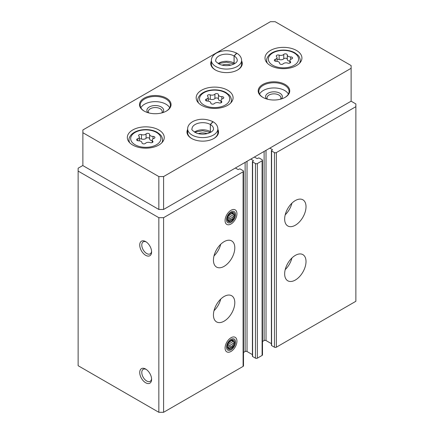 <?xml version="1.0" encoding="UTF-8"?>
<svg xmlns="http://www.w3.org/2000/svg" width="434" height="434" viewBox="0 0 434 434"><rect width="100%" height="100%" fill="white"/><g stroke="black" fill="none" stroke-linecap="round" stroke-linejoin="round"><path stroke-width="0.65" d="M284.655 273.876A15.109 8.723 -60 0 1 291.247 258.675A15.109 8.723 -60 0 1 302.889 254.628A15.109 8.723 -60 0 1 302.889 272.069A15.109 8.723 -60 0 1 287.785 280.793A15.109 8.723 -60 0 1 284.655 273.876M284.655 219.056A15.109 8.723 -60 0 1 291.247 203.855A15.109 8.723 -60 0 1 302.889 199.803A15.109 8.723 -60 0 1 302.889 217.25A15.109 8.723 -60 0 1 287.785 225.973A15.109 8.723 -60 0 1 284.655 219.056M269.818 148.13L272.194 149.502A0.673 0.385 0 0 1 272.389 149.773A0.673 0.385 0 0 1 272.194 150.05L271.597 150.392A0.673 0.385 0 0 0 271.402 150.669L271.402 345.28A0.673 0.385 0 0 0 271.597 345.556L274.445 347.2A1.345 0.776 0 0 0 276.344 347.2L355.869 301.288L355.869 103.932L351.122 101.193L351.122 65.556L275.156 21.7L270.409 21.7L82.878 129.972L82.878 132.712L158.844 176.567L163.591 176.567L351.122 68.295M271.402 150.669A0.673 0.385 0 0 0 271.597 150.94L274.445 152.584A1.345 0.776 0 0 0 276.344 152.584L355.869 106.672M250.825 159.094L253.201 160.466A0.673 0.385 0 0 1 253.396 160.737A0.673 0.385 0 0 1 253.201 161.014L252.61 161.356A0.673 0.385 0 0 0 252.409 161.632L252.409 356.243A0.673 0.385 0 0 0 252.61 356.52L255.458 358.164A1.345 0.776 0 0 0 257.357 358.164L262.103 355.424A1.345 0.776 0 0 0 262.494 354.876L262.494 160.26A1.345 0.776 0 0 0 262.103 159.712L259.255 158.068A0.673 0.385 0 0 0 258.306 158.068L257.709 158.41A0.673 0.385 0 0 1 256.76 158.41L254.389 157.037M252.409 161.632A0.673 0.385 0 0 0 252.61 161.904L255.458 163.547A1.345 0.776 0 0 0 257.357 163.547L262.103 160.808A1.345 0.776 0 0 0 262.494 160.26M213.441 314.992A15.109 8.723 -60 0 1 220.033 299.791A15.109 8.723 -60 0 1 231.675 295.744A15.109 8.723 -60 0 1 231.675 313.185A15.109 8.723 -60 0 1 216.566 321.909A15.109 8.723 -60 0 1 213.441 314.992M213.441 260.172A15.109 8.723 -60 0 1 220.033 244.966A15.109 8.723 -60 0 1 231.675 240.919A15.109 8.723 -60 0 1 231.675 258.366A15.109 8.723 -60 0 1 216.566 267.089A15.109 8.723 -60 0 1 213.441 260.172M236.942 341.167A8.392 4.845 120 0 0 231.007 337.744A8.392 4.845 120 0 0 225.072 348.025A8.392 4.845 120 0 0 231.007 351.448A8.392 4.845 120 0 0 236.942 341.167M236.942 213.712A8.392 4.845 120 0 0 231.007 210.284A8.392 4.845 120 0 0 225.072 220.564A8.392 4.845 120 0 0 231.007 223.987A8.392 4.845 120 0 0 236.942 213.712M82.878 165.468L78.131 168.208L78.131 365.705L158.844 412.3L163.591 412.3L243.111 366.388A1.345 0.776 0 0 0 243.507 365.84L243.507 171.224A1.345 0.776 0 0 0 243.111 170.676L240.262 169.032A0.673 0.385 0 0 0 239.313 169.032L238.722 169.374A0.673 0.385 0 0 1 237.772 169.374L235.396 168.001M163.591 412.3L163.591 217.684L243.111 171.772A1.345 0.776 0 0 0 243.507 171.224M145.667 382.766A8.392 4.845 -120 0 0 151.602 379.338A8.392 4.845 -120 0 0 145.667 369.057A8.392 4.845 -120 0 0 139.732 372.486A8.392 4.845 -120 0 0 145.667 382.766M145.667 255.306A8.392 4.845 -120 0 0 151.602 251.877A8.392 4.845 -120 0 0 145.667 241.602A8.392 4.845 -120 0 0 139.732 245.026A8.392 4.845 -120 0 0 145.667 255.306M158.844 412.3L158.844 217.684L163.591 217.684M78.131 171.088L158.844 217.684M262.494 341.493L264.122 340.554A1.345 0.776 0 0 1 266.02 340.554L271.402 343.663M243.507 352.457L245.129 351.518A1.345 0.776 0 0 1 247.027 351.518L252.409 354.627M146.204 241.939A6.939 4.004 -120 0 0 143.225 241.852A6.939 4.004 -120 0 0 142.162 247.413A6.939 4.004 -120 0 0 146.692 253.527A6.939 4.004 -120 0 0 150.164 253.868A6.939 4.004 -120 0 0 151.574 251.243M146.204 369.399A6.939 4.004 -120 0 0 143.225 369.307A6.939 4.004 -120 0 0 142.162 374.868A6.939 4.004 -120 0 0 146.692 380.987A6.939 4.004 -120 0 0 150.164 381.329A6.939 4.004 -120 0 0 151.574 378.703M220.716 244.277A15.109 8.723 -60 0 1 213.995 255.919M291.93 203.166A15.109 8.723 -60 0 1 285.214 214.803M220.716 299.102A15.109 8.723 -60 0 1 213.995 310.739M291.93 257.986A15.109 8.723 -60 0 1 285.214 269.623M270.409 65.556A18.467 10.66 0 0 0 290.53 67.867A18.467 10.66 0 0 0 301.928 58.02A18.467 10.66 0 0 0 283.467 47.36A18.467 10.66 0 0 0 265 58.02A18.467 10.66 0 0 0 270.409 65.556M132.728 145.048A18.467 10.66 0 0 0 152.849 147.359A18.467 10.66 0 0 0 164.247 137.507A18.467 10.66 0 0 0 145.786 126.847A18.467 10.66 0 0 0 127.319 137.507A18.467 10.66 0 0 0 132.728 145.048M201.571 105.299A18.467 10.66 0 0 0 221.693 107.61A18.467 10.66 0 0 0 233.091 97.764A18.467 10.66 0 0 0 214.624 87.104A18.467 10.66 0 0 0 196.163 97.764A18.467 10.66 0 0 0 201.571 105.299M211.391 60.874A15.776 9.109 0 0 0 215.34 69.945A15.776 9.109 0 0 0 237.653 69.945A15.776 9.109 0 0 0 241.602 60.874M144.126 111.055A15.776 9.109 0 0 0 166.439 111.055A15.776 9.109 0 0 0 166.439 98.176A15.776 9.109 0 0 0 144.126 98.176A15.776 9.109 0 0 0 144.126 111.055L144.126 111.055M262.814 97.352A15.776 9.109 0 0 0 285.127 97.352A15.776 9.109 0 0 0 285.127 84.467A15.776 9.109 0 0 0 262.814 84.467A15.776 9.109 0 0 0 262.814 97.352L262.814 97.352M187.651 129.397A15.776 9.109 0 0 0 191.6 138.468A15.776 9.109 0 0 0 213.913 138.468A15.776 9.109 0 0 0 217.863 129.397M158.844 176.567L158.844 209.459L82.878 165.604L82.878 132.712M158.844 209.459L163.591 209.459L163.591 176.567M163.591 209.459L351.122 101.193M207.154 133.656A8.392 4.845 0 0 0 198.36 133.656M213.669 138.603A15.109 8.723 0 0 0 217.863 132.576L217.863 128.876C217.732 125.947 216.148 123.582 213.11 121.78L210.376 124.504L210.376 131.627A10.742 6.201 0 0 1 211.092 132.088M217.863 128.876A15.109 8.723 0 0 1 202.759 137.594A15.109 8.723 0 0 1 187.651 128.876L187.651 132.576A15.109 8.723 0 0 0 191.844 138.603M280.505 99.202A6.939 4.004 0 0 0 280.912 97.856A6.939 4.004 0 0 0 273.973 93.847A6.939 4.004 0 0 0 267.035 97.856A6.939 4.004 0 0 0 267.436 99.202M281.368 98.957A8.392 4.845 0 0 0 273.973 91.824A8.392 4.845 0 0 0 266.574 98.957M288.388 94.064A15.109 8.723 0 0 0 273.973 87.945A15.109 8.723 0 0 0 259.554 94.064M284.888 97.487A15.109 8.723 0 0 0 289.077 91.46A15.109 8.723 0 0 0 273.973 82.737A15.109 8.723 0 0 0 258.865 91.46A15.109 8.723 0 0 0 263.058 97.487M161.817 112.911A6.939 4.004 0 0 0 162.218 111.56A6.939 4.004 0 0 0 155.28 107.551A6.939 4.004 0 0 0 148.341 111.56A6.939 4.004 0 0 0 148.748 112.911M162.674 112.661A8.392 4.845 0 0 0 155.28 105.527A8.392 4.845 0 0 0 147.886 112.661M169.699 107.768A15.109 8.723 0 0 0 155.28 101.648A15.109 8.723 0 0 0 140.86 107.768M166.195 111.196A15.109 8.723 0 0 0 170.388 105.164A15.109 8.723 0 0 0 155.28 96.44A15.109 8.723 0 0 0 140.171 105.164A15.109 8.723 0 0 0 144.365 111.196M230.893 65.127A8.392 4.845 0 0 0 222.099 65.133M237.409 70.08A15.109 8.723 0 0 0 241.602 64.048L241.602 60.348C241.472 57.418 239.888 55.053 236.845 53.252L234.116 55.975L234.116 63.104A10.742 6.201 0 0 1 234.832 63.565M241.602 60.348A15.109 8.723 0 0 1 226.494 69.071A15.109 8.723 0 0 1 211.391 60.348L211.391 64.048A15.109 8.723 0 0 0 215.579 70.08M222.783 98.692A1.882 1.085 0 0 0 223.77 97.737A1.882 1.085 0 0 0 221.834 96.652A3.288 1.899 0 0 1 218.448 94.753A3.288 1.899 0 0 1 218.454 94.699A1.882 1.085 0 0 0 218.454 94.666A1.882 1.085 0 0 0 217.033 93.614A1.882 1.085 0 0 0 214.917 94.151A3.288 1.899 0 0 1 210.295 94.867A1.882 1.085 0 0 0 208.391 94.84A1.882 1.085 0 0 0 207.43 95.789A1.882 1.085 0 0 0 207.707 96.359A3.288 1.899 0 0 1 208.201 97.357A3.288 1.899 0 0 1 206.47 99.028A1.882 1.085 0 0 0 205.483 99.983A1.882 1.085 0 0 0 207.419 101.068A3.288 1.899 0 0 1 210.805 102.966A3.288 1.899 0 0 1 210.799 103.021A1.882 1.085 0 0 0 210.799 103.053A1.882 1.085 0 0 0 212.221 104.106A1.882 1.085 0 0 0 214.336 103.569A3.288 1.899 0 0 1 218.958 102.853A1.882 1.085 0 0 0 220.857 102.88A1.882 1.085 0 0 0 221.823 101.93A1.882 1.085 0 0 0 221.546 101.361A3.288 1.899 0 0 1 221.052 100.362A3.288 1.899 0 0 1 222.783 98.692M218.454 94.807L218.454 99.082A3.288 1.899 0 0 0 218.448 99.136A3.288 1.899 0 0 0 221.052 100.997M218.448 99.001A1.882 1.085 0 0 0 216.989 97.992A1.882 1.085 0 0 0 214.917 98.534L214.917 94.151M208.201 99.299A1.882 1.085 0 0 1 210.295 99.25A3.288 1.899 0 0 0 214.917 98.534M153.94 138.435A1.882 1.085 0 0 0 154.927 137.48A1.882 1.085 0 0 0 152.996 136.395A3.288 1.899 0 0 1 149.611 134.497A3.288 1.899 0 0 1 149.611 134.442A1.882 1.085 0 0 0 149.611 134.41A1.882 1.085 0 0 0 148.189 133.357A1.882 1.085 0 0 0 146.079 133.894A3.288 1.899 0 0 1 141.457 134.611A1.882 1.085 0 0 0 139.553 134.589A1.882 1.085 0 0 0 138.587 135.533A1.882 1.085 0 0 0 138.869 136.102A3.288 1.899 0 0 1 139.357 137.101A3.288 1.899 0 0 1 137.627 138.772A1.882 1.085 0 0 0 136.639 139.726A1.882 1.085 0 0 0 138.576 140.811A3.288 1.899 0 0 1 141.961 142.71A3.288 1.899 0 0 1 141.961 142.77A1.882 1.085 0 0 0 141.961 142.797A1.882 1.085 0 0 0 143.377 143.849A1.882 1.085 0 0 0 145.493 143.312A3.288 1.899 0 0 1 150.115 142.596A1.882 1.085 0 0 0 152.019 142.623A1.882 1.085 0 0 0 152.985 141.674A1.882 1.085 0 0 0 152.703 141.104A3.288 1.899 0 0 1 152.215 140.106A3.288 1.899 0 0 1 153.94 138.435M291.621 58.948A1.882 1.085 0 0 0 292.608 57.993A1.882 1.085 0 0 0 290.677 56.908A3.288 1.899 0 0 1 287.292 55.01A3.288 1.899 0 0 1 287.292 54.955A1.882 1.085 0 0 0 287.292 54.923A1.882 1.085 0 0 0 285.876 53.87A1.882 1.085 0 0 0 283.76 54.407A3.288 1.899 0 0 1 279.138 55.123A1.882 1.085 0 0 0 277.234 55.096A1.882 1.085 0 0 0 276.268 56.046A1.882 1.085 0 0 0 276.55 56.615A3.288 1.899 0 0 1 277.038 57.614A3.288 1.899 0 0 1 275.313 59.284A1.882 1.085 0 0 0 274.326 60.239A1.882 1.085 0 0 0 276.257 61.324A3.288 1.899 0 0 1 279.642 63.223A3.288 1.899 0 0 1 279.642 63.277A1.882 1.085 0 0 0 279.642 63.31A1.882 1.085 0 0 0 281.058 64.362A1.882 1.085 0 0 0 283.174 63.825A3.288 1.899 0 0 1 287.796 63.109A1.882 1.085 0 0 0 289.7 63.131A1.882 1.085 0 0 0 290.666 62.187A1.882 1.085 0 0 0 290.384 61.617A3.288 1.899 0 0 1 289.896 60.619A3.288 1.899 0 0 1 291.621 58.948M149.611 134.551L149.611 138.826A3.288 1.899 0 0 0 149.611 138.885A3.288 1.899 0 0 0 152.215 140.741M149.611 138.744A1.882 1.085 0 0 0 148.146 137.741A1.882 1.085 0 0 0 146.079 138.283L146.079 133.894M139.357 139.043A1.882 1.085 0 0 1 141.457 138.999A3.288 1.899 0 0 0 146.079 138.283M287.292 55.064L287.292 59.339A3.288 1.899 0 0 0 287.292 59.393A3.288 1.899 0 0 0 289.896 61.254M287.292 59.257A1.882 1.085 0 0 0 285.832 58.248A1.882 1.085 0 0 0 283.76 58.791L283.76 54.407M277.038 59.556A1.882 1.085 0 0 1 279.138 59.507A3.288 1.899 0 0 0 283.76 58.791M194.421 132.088A10.742 6.201 0 0 1 210.327 131.6L210.327 124.477L212.866 121.639C205.944 118.525 199.363 118.444 193.114 121.384C189.468 123.435 187.651 125.931 187.651 128.876M218.161 63.565A10.742 6.201 0 0 1 234.067 63.076L234.067 55.948L236.606 53.111C229.684 50.002 223.103 49.915 216.854 52.861C213.208 54.906 211.385 57.402 211.391 60.348M226.494 219.74A6.38 3.684 -60 0 1 231.007 211.928A6.38 3.684 -60 0 1 235.516 214.532A6.38 3.684 -60 0 1 231.007 222.344A6.38 3.684 -60 0 1 226.494 219.74M227.324 219.262A5.203 3.005 -60 0 1 232.846 212.394A5.203 3.005 -60 0 1 232.846 219.756A5.203 3.005 -60 0 1 227.324 219.262M227.948 216.832L232.602 219.517L231.241 220.033A4.313 2.49 -60 0 1 230.042 220.727L229.147 221.514L228.349 220.575A4.313 2.49 -60 0 1 227.752 219.723L227.421 219.056L227.752 217.467A4.313 2.49 -60 0 1 228.349 215.926L230.042 213.821A4.313 2.49 -60 0 1 231.241 213.127L232.602 212.611L232.933 213.278A4.313 2.49 -60 0 1 233.53 214.13L231.555 212.991M232.602 219.517L232.933 217.928L228.615 215.438M231.078 213.192L234.327 215.069L233.53 216.387A4.313 2.49 -60 0 1 232.933 217.928M234.327 215.069L233.53 214.13M232.933 213.278L232.082 212.785M233.53 216.387L229.64 214.141M231.241 220.033L227.628 217.949M230.042 220.727L227.508 219.262M226.494 347.2A6.38 3.684 -60 0 1 231.007 339.388A6.38 3.684 -60 0 1 235.516 341.992A6.38 3.684 -60 0 1 231.007 349.804A6.38 3.684 -60 0 1 226.494 347.2M227.324 346.723A5.203 3.005 -60 0 1 232.846 339.855A5.203 3.005 -60 0 1 232.846 347.211A5.203 3.005 -60 0 1 227.324 346.723M227.948 344.292L232.602 346.978L231.241 347.493A4.313 2.49 -60 0 1 230.042 348.187L229.147 348.974L228.349 348.035A4.313 2.49 -60 0 1 227.752 347.184L227.421 346.516L227.752 344.927A4.313 2.49 -60 0 1 228.349 343.381L230.042 341.276A4.313 2.49 -60 0 1 231.241 340.587L232.602 340.072L232.933 340.739A4.313 2.49 -60 0 1 233.53 341.591L231.555 340.451M232.602 346.978L232.933 345.388L228.615 342.898M231.078 340.647L234.327 342.529L233.53 343.847A4.313 2.49 -60 0 1 232.933 345.388M234.327 342.529L233.53 341.591M232.933 340.739L232.082 340.245M233.53 343.847L229.64 341.596M231.241 347.493L227.628 345.41M230.042 348.187L227.508 346.723M276.344 347.2L276.344 152.584M262.103 355.424L262.103 160.808M257.357 358.164L257.357 163.547M243.111 366.388L243.111 171.772M245.129 351.518L245.129 162.381M247.027 351.518L247.027 161.285M253.201 161.014L253.201 160.466M252.61 356.52L252.61 161.904M255.458 358.164L255.458 163.547M264.122 340.554L264.122 151.417M266.02 340.554L266.02 150.321M272.194 150.05L272.194 149.502M271.597 345.556L271.597 150.94M274.445 347.2L274.445 152.584M203.942 105.028A15.109 8.723 0 0 0 229.217 101.117A15.109 8.723 0 0 0 210.718 90.435A15.109 8.723 0 0 0 203.942 105.028M230.714 102.994A16.785 9.689 0 0 0 231.414 100.232C231.176 96.782 229.358 95.176 229.103 94.894L225.821 92.426C222.642 90.733 218.937 89.871 214.716 89.833C208.428 89.909 203.579 91.59 200.172 94.872C198.409 96.961 197.633 98.746 197.839 100.232A16.785 9.689 0 0 0 198.539 102.994M210.295 99.25L210.295 94.867M206.47 100.938L206.47 99.028M221.546 102.5L221.546 101.361M221.834 99.136L221.834 96.652M135.104 144.772A15.109 8.723 0 0 0 160.379 140.86A15.109 8.723 0 0 0 141.875 130.178A15.109 8.723 0 0 0 135.104 144.772M161.871 142.737A16.785 9.689 0 0 0 162.571 139.976C162.338 136.526 160.515 134.92 160.26 134.638L156.978 132.169C153.799 130.477 150.099 129.614 145.873 129.576C139.585 129.652 134.735 131.334 131.328 134.616C129.571 136.705 128.795 138.495 129.001 139.976A16.785 9.689 0 0 0 129.695 142.737M272.785 65.284A15.109 8.723 0 0 0 298.06 61.373A15.109 8.723 0 0 0 279.556 50.691A15.109 8.723 0 0 0 272.785 65.284M299.558 63.25A16.785 9.689 0 0 0 300.252 60.483C300.019 57.038 298.196 55.433 297.941 55.151L294.659 52.682C291.48 50.99 287.78 50.122 283.559 50.084C277.266 50.165 272.416 51.841 269.009 55.129C267.252 57.217 266.476 59.002 266.682 60.483A16.785 9.689 0 0 0 267.377 63.25M141.457 138.999L141.457 134.611M137.627 140.687L137.627 138.772M152.703 142.243L152.703 141.104M152.996 138.88L152.996 136.395M279.138 59.507L279.138 55.123M275.313 61.194L275.313 59.284M290.384 62.756L290.384 61.617M290.677 59.387L290.677 56.908M210.327 124.477A10.742 6.201 0 0 0 198.631 123.147A10.742 6.201 0 0 0 192.012 128.876C191.204 129.495 192.696 130.9 196.499 133.097C199.472 134.16 202.678 134.415 206.123 133.867C212.872 132.408 213.745 129.446 213.501 128.876A10.742 6.201 0 0 0 210.376 124.504M234.067 55.948A10.742 6.201 0 0 0 222.371 54.624A10.742 6.201 0 0 0 215.752 60.348C214.938 60.966 216.436 62.377 220.239 64.568C223.206 65.632 226.418 65.892 229.863 65.344C236.611 63.879 237.485 60.917 237.241 60.348A10.742 6.201 0 0 0 234.116 55.975M231.414 102.207L231.414 100.232M197.839 102.207L197.839 100.232M208.201 101.111L208.201 97.357M221.052 102.804L221.052 100.362M218.448 99.136L218.448 94.753M162.571 141.951L162.571 139.976M129.001 141.951L129.001 139.976M300.252 62.458L300.252 60.483M266.682 62.458L266.682 60.483M139.357 140.855L139.357 137.101M152.215 142.553L152.215 140.106M149.611 138.885L149.611 134.497M277.038 61.362L277.038 57.614M289.896 63.06L289.896 60.619M287.292 59.393L287.292 55.01M210.485 132.435L202.689 130.721L196.58 131.752L195.029 132.435M234.224 63.912L226.429 62.198L220.32 63.223L218.769 63.912"/></g></svg>
